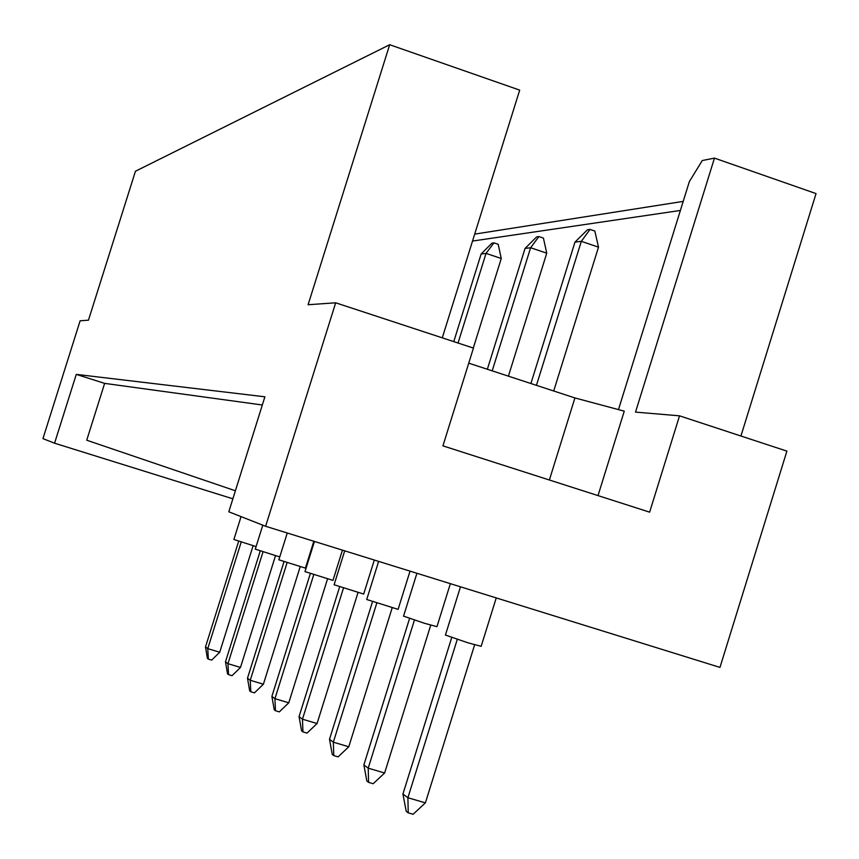<?xml version="1.0" encoding="UTF-8"?>
<svg xmlns="http://www.w3.org/2000/svg" width="859" height="859" viewBox="0 0 859 859"><rect width="100%" height="100%" fill="white"/><g stroke="black" fill="none" stroke-linecap="round" stroke-linejoin="round"><path stroke-width="1.29" d="M442.278 337.845L519.695 90.12L389.675 44.722L308.102 304.741L335.676 302.798L473.449 348.088L442.922 445.864L649.629 512.157L679.533 415.831L635.52 412.105L714.463 158.12L702.275 160.536L689.358 181.593L618.469 409.593M598.014 495.6L624.268 411.15L574.918 397.942L468.746 363.164M679.533 415.831L786.898 451.125L719.971 667.4L265.614 526.277L335.676 302.798M389.675 44.722L135.443 171.242L88.456 320.192L80.134 320.783L42.95 438.627L54.568 443.201L232.875 498.811M474.694 234.12L683.206 201.393M740.93 436.007L816.05 193.586L714.463 158.12M54.568 443.201L76.279 374.374L264.894 396.804L228.805 511.792L265.614 526.277M76.279 374.374L104.637 383.372L86.727 440.216L235.398 490.779M104.637 383.372L262.317 404.997M680.392 210.455L472.525 241.057M549.373 480.009L574.918 397.942M496.244 597.918L481.158 646.333L467.833 642.768L445.434 635.037M451.716 637.55L402.935 794.027L407.907 797.732L457.256 639.407M408.218 812.85L407.907 797.732L425.398 802.875L413.104 814.278L408.218 812.85L406.221 811.315L402.935 794.027M425.398 802.875L474.64 644.798M590.026 229.407L594.825 231.039L598.508 247.156L581.328 241.325L574.972 242.12L587.459 229.772L590.026 229.407L581.328 241.325L536.446 385.337M574.972 242.12L530.894 383.522M553.701 390.995L598.508 247.156M450.363 583.669L436.952 626.662L424.228 623.215L403.547 616.128M409.56 618.48L363.862 764.918L368.21 768.161L414.414 620.101M368.597 782.377L368.21 768.161L384.617 773.003L373.182 783.73L368.597 782.377L366.857 781.035L363.862 764.918M384.617 773.003L430.735 625.159M538.904 236.569L543.414 238.093L546.754 253.19L530.615 247.736L525.053 248.444L536.65 236.891L538.904 236.569L530.615 247.736L492.196 370.852M525.053 248.444L487.343 369.263M508.399 376.156L546.754 253.19M410.033 571.138L398.104 609.364L366.729 599.496M372.495 601.719L329.502 739.32L333.346 742.187L376.779 603.136M333.786 755.598L333.346 742.187L348.786 746.761L338.113 756.876L333.786 755.598L332.25 754.417L329.502 739.32M348.786 746.761L392.155 607.904M493.946 242.872L498.199 244.3L501.259 258.495L486.044 253.373L481.137 253.996L491.96 243.151L493.946 242.872L486.044 253.373L458.04 343.02M481.137 253.996L453.767 341.614M473.298 348.035L501.259 258.495M374.309 560.047L363.679 594.052L334.097 584.754M339.638 586.858L299.05 716.642L302.465 719.187L343.45 588.125M302.959 731.889L302.465 719.187L317.068 723.525L307.039 733.103L302.959 731.889L301.595 730.837L299.05 716.642M317.068 723.525L357.978 592.624M342.44 550.147L332.981 580.394L304.999 571.6M310.324 573.597L271.884 696.402L274.944 698.678L313.739 574.725M275.471 710.737L274.944 698.678L288.774 702.802L279.336 711.886L275.471 710.737L274.246 709.802L271.884 696.402M288.774 702.802L327.504 578.998M313.836 541.256L305.417 568.121L278.864 559.8M283.996 561.7L247.489 678.234L250.248 680.285L287.067 562.709M250.796 691.763L250.248 680.285L263.391 684.215L254.468 692.859L250.796 691.763L249.69 690.915L247.489 678.234M263.391 684.215L300.167 566.768M279.766 556.933L255.284 549.137M260.234 550.952L225.477 661.827L227.957 663.685L263.015 551.865M228.537 674.637L227.957 663.685L240.488 667.432L232.037 675.679L228.537 674.637L227.538 673.864L225.477 661.827M240.488 667.432L275.492 555.741M256.079 546.592L233.884 539.473M238.662 541.213L205.494 646.945L207.76 648.631L241.196 542.04M208.34 659.1L207.76 648.631L219.721 652.228L211.679 660.109L208.34 659.1L207.427 658.402L205.494 646.945M219.721 652.228L253.104 545.733M445.402 635.123L460.478 586.804M403.526 616.193L416.926 573.275M366.707 599.55L378.636 561.389M334.087 584.807L344.706 550.844M304.977 571.643L314.437 541.449M278.853 559.832L287.26 532.999M255.273 549.169L262.8 525.171M233.884 539.495L241.057 516.613"/></g></svg>
